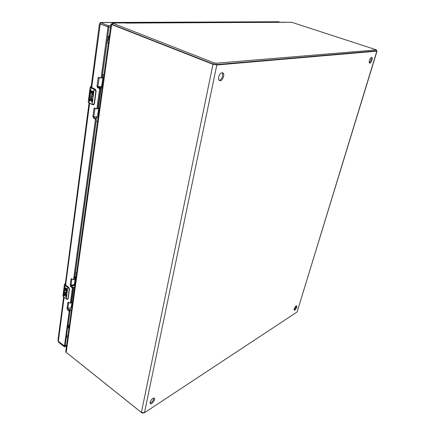 <?xml version="1.0" encoding="UTF-8"?>
<svg xmlns="http://www.w3.org/2000/svg" width="435" height="435" viewBox="0 0 435 435"><rect width="100%" height="100%" fill="white"/><g stroke="black" fill="none" stroke-linecap="round" stroke-linejoin="round"><path stroke-width="0.65" d="M150.086 402.38C151.239 399.46 152.658 398.058 154.333 398.155C155.866 399.134 151.657 404.931 150.309 403.68L150.086 402.38M294.196 308.877C294.99 306.92 295.822 305.925 296.697 305.892C297.692 306.338 295.137 310.856 294.256 310.204L294.196 308.877M369.462 60.443C370.169 58.464 370.946 57.474 371.794 57.469C373.241 57.806 370.99 63.738 369.647 63.129C369.119 62.83 369.054 61.939 369.462 60.443M218.68 76.99C219.583 74.015 220.915 72.623 222.676 72.824C225.515 73.749 222.334 81.883 219.653 80.584C218.68 80.067 218.354 78.865 218.68 76.99M376.286 50.656L376.851 51.167L216.809 64.989L212.981 64.304L111.654 24.556L110.979 24.088L112.105 23.876M65.767 351.393L66.223 352.355L141.408 412.489L144.463 412.723L297.094 311.982L377.031 51.096M150.042 403.185C152.239 402.196 153.49 400.477 153.8 398.03M294.06 309.731C295.273 308.763 295.985 307.501 296.202 305.946M369.299 62.738C370.794 61.302 371.446 59.579 371.256 57.567M219.164 80.241C221.556 80.296 223.873 74.369 222.084 72.737M143.621 413.038L141.913 412.924L66.626 352.682M284.229 22.321L112.23 22.995L214.042 62.852L216.157 63.233L376.52 49.905L291.662 22.272L283.816 22.256M112.23 22.995L112.051 24.284L112.42 24.545L213.754 64.249L215.863 64.63L376.117 50.922L376.514 49.905M126.667 23.185L125.345 22.821M283.294 22.261L283.593 22.044M64.445 346.059L64.342 346.804L58.382 342.062L58.257 341.187M57.98 340.137L58.35 341.306L64.467 345.988L69.198 311.346L70.024 310.987L68.36 309.35L67.882 308.187L68.692 302.2M100.006 23.843L100.257 22.495L108.195 25.654L108.021 26.927L100.077 23.843L99.419 23.909L91.122 87.245M280.216 22.277L278.297 21.75L100.257 22.495M58.382 342.062L58.469 341.404M66.522 345.912L64.636 346.831L64.75 346.004L66.637 345.091M64.342 346.804L64.636 346.831M100.942 78.072L102.024 77.675L101.099 77.762L108 27.253L108.886 26.992M107.858 26.932L108 27.253M68.36 309.35L67.534 309.704L69.198 311.346M67.534 309.704L67.055 308.546L67.882 302.407L68.561 302.102L70.002 303.162L70.34 303.01L72.368 288.155L70.666 286.524L70.182 285.344L71.035 278.998L71.731 278.656L73.2 279.7L73.548 279.531L95.412 119.429L96.314 119.288L96.048 118.646L94.362 117.798L93.813 116.504L95.02 108.119M94.362 117.798L93.454 117.934L95.14 118.788L95.412 119.429M93.454 117.934L92.905 116.64L93.982 108.63L94.504 107.951L96.494 108.848L96.896 108.538L99.555 89.083L99.278 88.435L97.554 87.62L96.989 86.304L98.114 77.979L98.691 77.251L100.686 78.093L101.099 77.762M97.407 108.723L97.81 108.413L100.474 88.985L100.197 88.338L98.473 87.527L97.913 86.212L99.213 77.419M74.042 279.368L74.385 279.199L96.314 119.288M70.829 302.814L71.166 302.662L73.205 287.818L71.503 286.192L71.019 285.012L71.867 278.748M65.136 345.662L70.024 310.987M102.024 77.675L108.94 27.242M91.703 87.565L100.409 22.576L278.781 21.804M110.582 26.97L108.386 26.997L108.56 25.719L110.756 25.698M108.56 25.719L108.195 25.654M108.386 26.997L100.24 23.843M107.418 38.356L109.451 35.153M68.937 328.441L67.838 326.951M69.605 310.28L69.665 309.823M66.174 291.254L65.734 292.652L66.337 291.233L64.059 289.449L64.413 286.714L64.864 287.165L64.603 289.155L65.179 289.574L65.391 287.959L65.951 288.361L65.739 289.982L66.343 290.417L66.604 288.427L67.186 288.845L66.56 292.983L66.055 293.484L64.211 292.282L63.901 290.629L64.103 289.666L64.434 290.558M63.814 295.294L63.461 294.017L63.7 292.173L64.146 292.624L63.934 294.364L64.385 294.859L64.967 293.543C65.794 293.576 66.24 294.207 66.31 295.43L66.098 297.034L65.522 296.61L65.734 295.006L65.261 294.375L64.701 295.686L63.814 295.294L63.592 296.985L66.245 298.937L67.773 287.453L65.098 285.518L64.44 284.381L65.37 283.364M66.626 299.204L67.604 299.345L68.148 298.644L69.48 289.096L68.741 287.317L65.625 285.142L65.364 283.778M65.424 283.337C64.494 283.919 64.451 284.566 65.288 285.273L68.328 287.437L69.23 289.172L69.399 288.699L68.328 287.437L68.632 287.312L69.399 288.699M64.059 289.449L66.337 291.233M64.114 289.688L63.983 290.004M63.901 290.629C64.162 292.489 64.902 293.429 66.125 293.451M66.702 288.497L66.343 290.417M65.489 288.03L65.179 289.574M63.461 294.017L64.766 295.659M65.315 294.364L65.843 294.957L65.631 296.561L66.115 296.92M65.016 293.527L64.44 294.821M65.734 292.652C65.011 292.673 64.559 292.124 64.38 290.999M66.245 298.937L63.624 297.089L66.626 299.182L67.958 298.644L69.23 289.172M67.604 299.345L66.626 299.182M89.692 93.226L92.508 94.58L92.046 94.748L92.383 94.596L89.692 93.226L90.159 89.653L90.692 89.98L90.355 92.584L91.035 92.911L91.312 90.795L91.97 91.111L91.693 93.226L92.399 93.563L92.747 90.958L93.433 91.285L92.622 96.728L91.464 97.744L89.838 96.662L89.594 93.955L89.746 93.454L90.235 94.156L90.056 94.988L90.132 94.417M89.322 100.599L88.909 99.196L89.224 96.787L89.757 97.119L89.479 99.387L89.898 99.892L91.045 97.864C91.888 97.989 92.302 98.669 92.291 99.898L92.013 101.997L91.328 101.659L91.606 99.566L91.176 98.886L90.774 100.186L90.05 100.909L89.322 100.599L89.034 102.807L92.155 104.346L94.156 89.322L90.997 87.821L90.181 87.033M95.265 89.289L91.584 87.533L91.192 86.674M91.23 86.418C90.224 86.652 90.219 87.038 91.214 87.571L94.797 89.246L94.607 89.512L95.825 91.268L96.021 90.692L94.797 89.246L95.135 89.213L96.021 90.692M92.171 94.732L91.388 96.711M89.762 93.492L89.594 93.955M89.49 94.77C89.632 96.581 90.317 97.57 91.54 97.734M92.862 91.013L92.399 93.563M91.426 90.85L91.035 92.911M88.909 99.196L90.116 100.898M91.236 98.886L91.731 99.55L91.453 101.649L92.019 101.926M91.1 97.864L89.958 99.876M92.046 94.748L91.317 96.722L90.056 94.988M92.628 104.694L92.155 104.346L92.601 104.541L94.156 103.666L95.825 91.268M92.182 104.487L89.11 103.003L92.671 104.732L94.205 104.21L96.048 91.203M93.28 104.808L92.601 104.541M74.668 286.948L73.118 287.415M71.204 302.407L72.602 301.912L72.232 304.592L71.65 304.331M74.825 284.033L74.749 284.561C74.374 285.616 73.183 286.029 71.177 285.8M74.559 283.201L74.825 284.001C74.396 285.115 73.123 285.512 71.008 285.186M67.909 308.013C69.758 308.323 70.889 307.958 71.291 306.92L71.944 302.189M76.62 272.843L75.277 272.691M74.597 277.666L75.44 276.78L74.858 275.774M75.065 274.257L76.381 274.577L75.407 281.619M75.396 281.614L74.809 281.363M71.035 284.865C72.922 285.186 74.064 284.849 74.467 283.854L75.434 276.807M102.067 88.582L100.452 88.686M97.821 108.31L99.365 108.157L98.43 114.922L97.755 114.688M102.508 85.423L101.828 85.108M102.078 86.445L101.98 87.158C101.719 87.696 100.572 87.826 98.527 87.549M101.719 85.912L102.084 86.424C101.692 87.033 100.306 87.12 97.924 86.679M93.802 116.64C95.907 117.048 97.152 116.939 97.532 116.314L98.642 108.261M103.97 74.809L102.453 74.554M102.067 77.365L102.948 76.957L102.214 76.294M102.328 75.434L103.834 75.793L102.568 84.994M102.557 84.994L101.877 84.765M97.897 86.402C100.039 86.826 101.301 86.761 101.676 86.217L102.948 76.973M297.094 311.982L376.851 51.167M216.809 64.989L144.463 412.723M212.981 64.304L141.408 412.489M111.654 24.556L66.223 352.355M112.42 24.545L112.6 23.256M376.416 49.943L376.117 50.922M216.157 63.233L215.863 64.63M214.042 62.852L213.754 64.249M58.35 341.306L64.114 297.448M65.625 285.142L89.637 103.258M66.571 336.163L67.963 335.51M67.773 336.859L66.386 337.517M99.033 77.898L98.114 77.979M96.989 86.304L97.913 86.212M98.473 87.527L97.554 87.62M99.278 88.435L100.197 88.338M100.474 88.985L99.555 89.083M96.896 108.538L97.81 108.413M94.895 108.505L93.982 108.63M92.905 116.64L93.813 116.504M95.14 118.788L96.048 118.646M74.385 279.199L73.548 279.531M71.797 278.704L71.035 278.998M70.182 285.344L71.019 285.012M71.503 286.192L70.666 286.524M72.128 287.573L72.966 287.236M73.205 287.818L72.368 288.155M70.34 303.01L71.166 302.662M68.583 302.113L67.882 302.407M67.055 308.546L67.882 308.187M68.964 310.775L69.79 310.416M65.277 345.597L64.467 345.988M106.825 42.663L109.256 36.562M68.132 324.814L70.242 309.932M75.353 272.701L96.195 120.794M96.657 117.412L96.739 116.814M102.535 74.564L106.907 42.695L108.342 43.157M68.947 328.381L68.197 324.863L69.355 325.429M64.619 289.166L65.288 285.273M62.95 295.795L63.624 297.089L62.944 295.827L64.44 284.381L65.435 283.267M63.934 294.364L64.211 292.282M64.521 289.911L64.467 290.308M67.958 298.644L69.48 289.096L68.741 287.317L65.767 285.246M67.969 287.209L68.159 287.698M68.012 299.03L68.17 298.492M90.371 92.59L91.214 87.571M88.229 101.986L89.11 103.003L88.223 102.007L90.175 87.054L91.23 86.396M89.479 99.387L89.838 96.662M90.246 93.563L90.175 94.085M88.479 102.459L89.055 102.943M94.373 89.066L94.156 89.322L94.607 89.512M96.053 91.013L95.825 89.985M94.205 104.21L93.422 104.781M73.694 287.339L71.634 302.32M68.686 309.546L69.034 309.704C69.991 309.655 70.459 309.04 70.443 307.866M100.996 88.697L98.305 108.304M93.808 116.819L96.064 116.89M96.282 118.951L96.189 117.124L97.973 118.249M110.979 24.088L65.767 351.42M126.28 23.098L283.832 22.256M57.975 340.17L63.619 297.083M65.239 284.751L89.061 102.975M65.228 345.678L64.418 346.07M101.736 78.034L100.817 78.121M97.549 108.75L96.641 108.875M74.249 279.411L73.406 279.738M71.041 302.858L70.214 303.211M93.302 104.808L94.433 103.65L96.102 91.258L95.2 89.224L91.16 87.196M71.465 310.166L68.719 309.617M71.166 307.279L71.846 307.409M96.119 120.745L97.505 121.615"/></g></svg>
